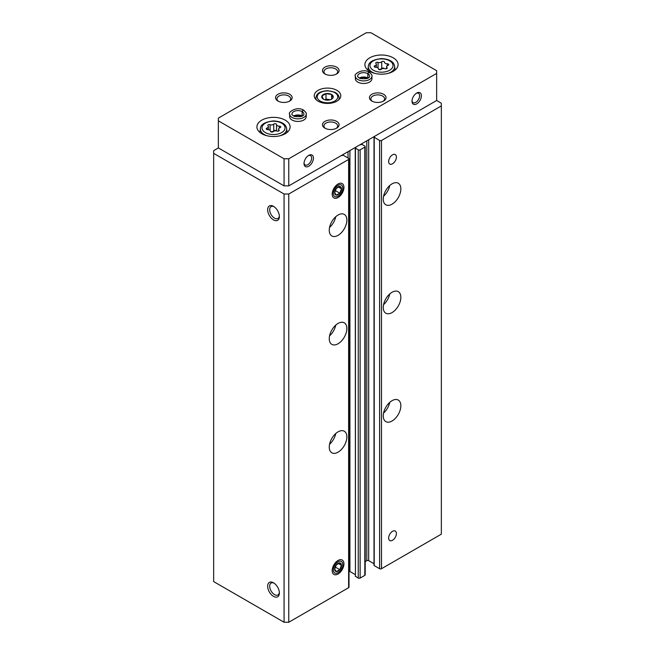 <?xml version="1.0" encoding="UTF-8"?>
<svg xmlns="http://www.w3.org/2000/svg" width="655" height="655" viewBox="0 0 655 655"><rect width="100%" height="100%" fill="white"/><g stroke="black" fill="none" stroke-linecap="round" stroke-linejoin="round"><path stroke-width="0.98" d="M374.21 565.06L374.21 565.601L379.605 568.72A1.326 0.77 0 0 0 381.488 568.72L441.339 534.169L441.339 103.22L436.648 100.51L436.648 70.691L370.927 32.75L366.227 32.75L218.352 118.121L218.352 120.831L284.073 158.78L288.773 158.78L436.648 73.401M218.352 120.831L218.352 147.94L213.661 150.65L213.661 153.36L284.073 194.011L288.773 194.011L348.624 159.46A1.326 0.77 0 0 0 349.017 158.919A1.326 0.77 0 0 0 348.624 158.371L343.228 155.26L341.058 155.694M284.073 194.011L284.073 622.25L213.661 581.599L213.661 153.36M273.512 596.369A8.302 4.79 -120 0 0 279.382 592.98A8.302 4.79 -120 0 0 273.512 582.811A8.302 4.79 -120 0 0 267.649 586.2A8.302 4.79 -120 0 0 273.512 596.369M273.512 219.9A8.302 4.79 -120 0 0 279.382 216.51A8.302 4.79 -120 0 0 273.512 206.35A8.302 4.79 -120 0 0 267.649 209.731A8.302 4.79 -120 0 0 273.512 219.9M284.073 622.25L288.773 622.25L288.773 194.011M338.062 452.179A12.445 7.189 -60 0 1 331.839 452.793A12.445 7.189 -60 0 1 331.839 438.416A12.445 7.189 -60 0 1 344.284 431.236A12.445 7.189 -60 0 1 346.192 441.208A12.445 7.189 -60 0 1 338.062 452.179M338.062 343.76A12.445 7.189 -60 0 1 331.839 344.374A12.445 7.189 -60 0 1 331.839 330.005A12.445 7.189 -60 0 1 344.284 322.817A12.445 7.189 -60 0 1 346.192 332.789A12.445 7.189 -60 0 1 338.062 343.76M338.062 235.35A12.445 7.189 -60 0 1 331.839 235.964A12.445 7.189 -60 0 1 331.839 221.586A12.445 7.189 -60 0 1 344.284 214.406A12.445 7.189 -60 0 1 346.192 224.378A12.445 7.189 -60 0 1 338.062 235.35M338.062 560.451L338.062 560.451A8.302 4.79 120 0 0 332.191 570.62A8.302 4.79 120 0 0 338.062 574.009A8.302 4.79 120 0 0 343.932 563.84A8.302 4.79 120 0 0 338.062 560.451M338.062 183.989L338.062 183.989A8.302 4.79 120 0 0 332.191 194.15A8.302 4.79 120 0 0 338.062 197.54A8.302 4.79 120 0 0 343.932 187.371A8.302 4.79 120 0 0 338.062 183.989M288.773 622.25L348.624 587.691A1.326 0.77 0 0 0 349.017 587.15L349.017 158.919M355.239 574.574L349.917 571.496A1.326 0.77 0 0 0 349.017 571.275M355.436 575.901L355.239 147.94L356.189 146.957M355.239 147.94L358.252 149.839A1.326 0.77 0 0 0 360.127 149.839L364.819 147.129A1.326 0.77 0 0 0 365.212 146.581A1.326 0.77 0 0 0 364.819 146.04L362.002 144.419L359.841 144.853M355.239 576.171L358.252 578.07A1.326 0.77 0 0 0 360.127 578.07L364.819 575.36A1.326 0.77 0 0 0 365.212 574.82L365.212 146.581M365.212 561.589L366.816 560.655L366.816 140.825M374.013 563.734L368.691 560.655A1.326 0.77 0 0 0 366.816 560.655M374.013 565.331L374.013 137.1L374.971 136.117M374.013 137.1L379.605 140.489A1.326 0.77 0 0 0 381.488 140.489L441.339 105.93M392.05 421.009A12.445 7.189 -60 0 1 385.828 421.624A12.445 7.189 -60 0 1 385.828 407.246A12.445 7.189 -60 0 1 398.273 400.066A12.445 7.189 -60 0 1 400.18 410.038A12.445 7.189 -60 0 1 392.05 421.009M392.05 312.591A12.445 7.189 -60 0 1 385.828 313.213A12.445 7.189 -60 0 1 385.828 298.836A12.445 7.189 -60 0 1 398.273 291.647A12.445 7.189 -60 0 1 400.18 301.627A12.445 7.189 -60 0 1 392.05 312.591M392.05 204.18A12.445 7.189 -60 0 1 385.828 204.794A12.445 7.189 -60 0 1 385.828 190.425A12.445 7.189 -60 0 1 398.273 183.236A12.445 7.189 -60 0 1 400.18 193.209A12.445 7.189 -60 0 1 392.05 204.18M392.517 531.32A5.477 3.16 120 0 0 388.939 536.142A5.477 3.16 120 0 0 389.782 540.531A5.477 3.16 120 0 0 395.26 537.37A5.477 3.16 120 0 0 395.26 531.049A5.477 3.16 120 0 0 392.517 531.32M392.517 154.85A5.477 3.16 120 0 0 388.939 159.681A5.477 3.16 120 0 0 389.782 164.069A5.477 3.16 120 0 0 395.26 160.901A5.477 3.16 120 0 0 395.26 154.58A5.477 3.16 120 0 0 392.517 154.85M274.044 206.685A6.861 3.963 -120 0 0 271.096 206.595A6.861 3.963 -120 0 0 270.048 212.089A6.861 3.963 -120 0 0 274.527 218.14A6.861 3.963 -120 0 0 277.957 218.475A6.861 3.963 -120 0 0 279.357 215.88M274.044 583.146A6.861 3.963 -120 0 0 271.096 583.065A6.861 3.963 -120 0 0 270.048 588.558A6.861 3.963 -120 0 0 274.527 594.609A6.861 3.963 -120 0 0 277.957 594.945A6.861 3.963 -120 0 0 279.357 592.349M335.761 216.699A12.445 7.189 -60 0 1 329.563 227.432M389.75 185.537A12.445 7.189 -60 0 1 383.552 196.263M335.761 325.117A12.445 7.189 -60 0 1 329.563 335.843M389.75 293.948A12.445 7.189 -60 0 1 383.552 304.673M335.761 433.528A12.445 7.189 -60 0 1 329.563 444.262M389.75 402.358A12.445 7.189 -60 0 1 383.552 413.092M333.051 97.71L331.569 94.5L326.01 93.64A5.748 3.316 0 0 0 321.949 95.99A5.748 3.316 0 0 0 323.431 99.2A5.748 3.316 0 0 0 328.99 100.051A5.748 3.316 0 0 0 331.569 99.2A5.748 3.316 0 0 0 333.051 97.71A5.748 3.316 0 0 0 331.569 94.5A5.748 3.316 0 0 0 326.01 93.64L321.949 95.99L323.431 99.2M276.557 124.573A1.49 0.86 0 0 0 276.557 124.548A1.49 0.86 0 0 0 275.427 123.713A1.49 0.86 0 0 0 273.749 124.139A2.612 1.506 0 0 1 270.073 124.712A1.49 0.86 0 0 0 268.558 124.687A1.49 0.86 0 0 0 267.797 125.441A1.49 0.86 0 0 0 268.018 125.899A2.612 1.506 0 0 1 268.403 126.685A2.612 1.506 0 0 1 267.035 128.02A1.49 0.86 0 0 0 266.249 128.773A1.49 0.86 0 0 0 267.789 129.641A2.612 1.506 0 0 1 270.474 131.147A2.612 1.506 0 0 1 270.474 131.188A1.49 0.86 0 0 0 270.474 131.213A1.49 0.86 0 0 0 271.604 132.048A1.49 0.86 0 0 0 273.282 131.622A2.612 1.506 0 0 1 276.959 131.057A1.49 0.86 0 0 0 278.465 131.074A1.49 0.86 0 0 0 279.235 130.32A1.49 0.86 0 0 0 279.014 129.87A2.612 1.506 0 0 1 278.621 129.076A2.612 1.506 0 0 1 279.996 127.75A1.49 0.86 0 0 0 280.782 126.988A1.49 0.86 0 0 0 279.243 126.128A2.612 1.506 0 0 1 276.549 124.622A2.612 1.506 0 0 1 276.557 124.573M384.526 62.241A1.49 0.86 0 0 0 384.526 62.217A1.49 0.86 0 0 0 383.396 61.373A1.49 0.86 0 0 0 381.718 61.799A2.612 1.506 0 0 1 378.041 62.372A1.49 0.86 0 0 0 376.535 62.356A1.49 0.86 0 0 0 375.765 63.109A1.49 0.86 0 0 0 375.986 63.56A2.612 1.506 0 0 1 376.379 64.354A2.612 1.506 0 0 1 375.004 65.68A1.49 0.86 0 0 0 374.218 66.442A1.49 0.86 0 0 0 375.757 67.301A2.612 1.506 0 0 1 378.451 68.808A2.612 1.506 0 0 1 378.443 68.849A1.49 0.86 0 0 0 378.443 68.873A1.49 0.86 0 0 0 379.572 69.717A1.49 0.86 0 0 0 381.251 69.283A2.612 1.506 0 0 1 384.927 68.718A1.49 0.86 0 0 0 386.442 68.734A1.49 0.86 0 0 0 387.203 67.981A1.49 0.86 0 0 0 386.982 67.531A2.612 1.506 0 0 1 386.597 66.736A2.612 1.506 0 0 1 387.965 65.41A1.49 0.86 0 0 0 388.751 64.648A1.49 0.86 0 0 0 387.211 63.789A2.612 1.506 0 0 1 384.526 62.282A2.612 1.506 0 0 1 384.526 62.241M416.228 93.354A5.379 3.103 -60 0 1 418.496 93.305A5.379 3.103 -60 0 1 418.496 99.519A5.379 3.103 -60 0 1 413.117 102.622A5.379 3.103 -60 0 1 412.02 100.633M308.251 155.685A5.379 3.103 -60 0 1 310.519 155.636A5.379 3.103 -60 0 1 310.519 161.851A5.379 3.103 -60 0 1 305.14 164.962A5.379 3.103 -60 0 1 304.051 162.972M218.352 147.94L284.073 185.881L284.073 158.78M284.073 185.881L288.773 185.881L288.773 158.78M304.026 163.521A6.64 3.832 -60 0 1 308.726 155.391A6.64 3.832 -60 0 1 313.418 158.101A6.64 3.832 -60 0 1 308.726 166.231A6.64 3.832 -60 0 1 304.026 163.521M412.003 101.189A6.64 3.832 -60 0 1 416.695 93.051A6.64 3.832 -60 0 1 421.386 95.761A6.64 3.832 -60 0 1 416.695 103.899A6.64 3.832 -60 0 1 412.003 101.189M288.773 185.881L436.648 100.51M336.891 101.189A13.28 7.663 0 0 0 340.78 95.761A13.28 7.663 0 0 0 327.5 88.097A13.28 7.663 0 0 0 314.22 95.761A13.28 7.663 0 0 0 322.416 102.843A13.28 7.663 0 0 0 336.891 101.189M369.748 71.37A16.596 9.579 0 0 0 387.834 73.45A16.596 9.579 0 0 0 398.084 64.599A16.596 9.579 0 0 0 381.488 55.012A16.596 9.579 0 0 0 364.892 64.599A16.596 9.579 0 0 0 369.748 71.37M261.779 133.71A16.596 9.579 0 0 0 279.865 135.79A16.596 9.579 0 0 0 290.108 126.931A16.596 9.579 0 0 0 273.512 117.351A16.596 9.579 0 0 0 256.916 126.931A16.596 9.579 0 0 0 261.779 133.71M371.95 76.111A8.302 4.79 0 0 1 363.648 80.909A8.302 4.79 0 0 1 355.346 76.111L355.346 78.69A8.302 4.79 0 0 0 357.777 82.08A8.302 4.79 0 0 0 366.825 83.119A8.302 4.79 0 0 0 371.95 78.69L371.95 76.111C372.441 75.546 371.573 74.252 369.346 72.238M306.221 114.06A8.302 4.79 0 0 1 297.927 118.85A8.302 4.79 0 0 1 289.625 114.06L289.625 116.631A8.302 4.79 0 0 0 292.056 120.021A8.302 4.79 0 0 0 301.103 121.06A8.302 4.79 0 0 0 306.221 116.631L306.221 114.06C306.72 113.487 305.852 112.193 303.625 110.179M324.921 128.151A8.302 4.79 0 0 0 336.654 128.151A8.302 4.79 0 0 0 336.654 121.38A8.302 4.79 0 0 0 324.921 121.38A8.302 4.79 0 0 0 324.921 128.151L324.921 128.151M371.86 101.05A8.302 4.79 0 0 0 383.601 101.05A8.302 4.79 0 0 0 383.601 94.271A8.302 4.79 0 0 0 371.86 94.271A8.302 4.79 0 0 0 371.86 101.05L371.86 101.05M277.974 101.05A8.302 4.79 0 0 0 289.706 101.05A8.302 4.79 0 0 0 289.706 94.271A8.302 4.79 0 0 0 277.974 94.271A8.302 4.79 0 0 0 277.974 101.05L277.974 101.05M324.921 73.949A8.302 4.79 0 0 0 336.654 73.949A8.302 4.79 0 0 0 336.654 67.17A8.302 4.79 0 0 0 324.921 67.17A8.302 4.79 0 0 0 324.921 73.949L324.921 73.949M336.097 74.236A6.861 3.963 0 0 0 337.644 71.731A6.861 3.963 0 0 0 330.783 67.768A6.861 3.963 0 0 0 323.922 71.731A6.861 3.963 0 0 0 325.478 74.236M289.15 101.345A6.861 3.963 0 0 0 290.705 98.84A6.861 3.963 0 0 0 283.844 94.877A6.861 3.963 0 0 0 276.983 98.84A6.861 3.963 0 0 0 278.531 101.345M383.044 101.345A6.861 3.963 0 0 0 384.591 98.84A6.861 3.963 0 0 0 377.73 94.877A6.861 3.963 0 0 0 370.869 98.84A6.861 3.963 0 0 0 372.417 101.345M336.097 128.445A6.861 3.963 0 0 0 337.644 125.94A6.861 3.963 0 0 0 330.783 121.977A6.861 3.963 0 0 0 323.922 125.94A6.861 3.963 0 0 0 325.478 128.445M378.582 69.242A2.612 1.506 0 0 0 381.718 68.521L381.718 61.799M384.387 68.57A1.49 0.86 0 0 0 383.077 68.071A1.49 0.86 0 0 0 381.718 68.521M270.613 131.573A2.612 1.506 0 0 0 273.749 130.861L273.749 124.139M276.418 130.91A1.49 0.86 0 0 0 275.108 130.41A1.49 0.86 0 0 0 273.749 130.861M326.01 93.64L326.01 99.061L324.782 99.773M331.569 94.5L331.569 99.142M330.341 99.732L326.01 99.061M302.274 116.033A5.977 3.447 0 0 0 302.176 115.968L302.176 111.637C302.741 110.114 303.306 109.811 303.871 110.72M293.571 116.033A5.977 3.447 0 0 1 302.127 115.943L302.127 111.604C302.651 110.065 303.183 109.737 303.715 110.621M367.995 78.084A5.977 3.447 0 0 0 367.897 78.027L367.897 73.688C368.462 72.165 369.027 71.862 369.592 72.77M359.3 78.084A5.977 3.447 0 0 1 367.848 78.002L367.848 73.663C368.38 72.124 368.904 71.796 369.436 72.68M339.757 193.176A4.79 2.767 120 0 0 341.452 188.804A4.79 2.767 120 0 0 339.757 186.397A4.79 2.767 120 0 0 336.367 188.353A4.79 2.767 120 0 0 334.672 192.717A4.79 2.767 120 0 0 336.367 195.124A4.79 2.767 120 0 0 339.757 193.176L341.452 188.804L339.757 186.397L336.367 188.353L334.672 192.717L336.367 195.124L339.757 193.176L335.221 190.556M338.062 196.205A6.673 3.848 120 0 0 342.147 185.684A6.673 3.848 120 0 0 333.976 190.4A6.673 3.848 120 0 0 338.062 196.205M338.275 186.97L341.452 188.804M339.757 569.637A4.79 2.767 120 0 0 341.452 565.273A4.79 2.767 120 0 0 339.757 562.866A4.79 2.767 120 0 0 336.367 564.823A4.79 2.767 120 0 0 334.672 569.187A4.79 2.767 120 0 0 336.367 571.594A4.79 2.767 120 0 0 339.757 569.637L341.452 565.273L339.757 562.866L336.367 564.823L334.672 569.187L336.367 571.594L339.757 569.637L335.221 567.025M338.062 572.675A6.673 3.848 120 0 0 342.147 562.146A6.673 3.848 120 0 0 333.976 566.862A6.673 3.848 120 0 0 338.062 572.675M338.275 563.439L341.452 565.273M348.624 587.691L348.624 159.46M348.034 158.035L348.034 151.665M349.917 571.496L349.917 150.584M355.436 576.449L355.436 148.21M358.252 578.07L358.252 149.839M360.127 578.07L360.127 149.839M364.819 575.36L364.819 147.129M368.691 560.655L368.691 139.736M374.21 565.601L374.21 137.37M379.605 568.72L379.605 140.489M381.488 568.72L381.488 140.489M265.365 132.588A11.528 6.656 0 0 0 284.647 129.608A11.528 6.656 0 0 0 270.531 121.453A11.528 6.656 0 0 0 265.365 132.588M373.334 70.249A11.528 6.656 0 0 0 392.623 67.268A11.528 6.656 0 0 0 378.5 59.114A11.528 6.656 0 0 0 373.334 70.249M279.873 135.781A13.182 7.606 0 0 0 285.203 132.637A13.182 7.606 0 0 0 286.669 128.65C286.178 125.67 283.975 121.625 273.594 120.921C265.038 121.871 260.625 124.45 260.363 128.65A13.182 7.606 0 0 0 264.194 134.496A13.182 7.606 0 0 0 267.158 135.781M387.842 73.45A13.182 7.606 0 0 0 393.172 70.298A13.182 7.606 0 0 0 394.637 66.311C394.146 63.33 391.944 59.294 381.562 58.582C373.014 59.539 368.601 62.11 368.331 66.311A13.182 7.606 0 0 0 372.163 72.165A13.182 7.606 0 0 0 375.127 73.45M387.211 65.762L387.211 63.789M386.982 68.439L386.982 67.531M375.004 67.195L375.004 65.68M378.041 68.005L378.041 62.372M276.557 130.943L276.557 124.663M279.243 128.102L279.243 126.128M279.014 130.771L279.014 129.87M267.035 129.534L267.035 128.02M270.073 130.337L270.073 124.712M334.779 101.05A10.292 5.944 0 0 0 330.161 91.111A10.292 5.944 0 0 0 317.56 98.389A10.292 5.944 0 0 0 334.779 101.05M338.537 100.027A11.618 6.706 0 0 0 339.118 97.931C339.003 95.491 337.505 93.559 334.607 92.142L327.565 90.668C317.2 91.618 316.537 94.803 315.882 97.931A11.618 6.706 0 0 0 316.463 100.027M302.127 111.604A5.977 3.447 0 0 0 295.626 110.875A5.977 3.447 0 0 0 291.95 114.06C291.491 114.412 292.327 115.198 294.455 116.426C300.67 117.171 303.822 116.377 303.904 114.06A5.977 3.447 0 0 0 302.176 111.637M367.848 73.663A5.977 3.447 0 0 0 361.347 72.934A5.977 3.447 0 0 0 357.671 76.111C357.212 76.463 358.048 77.257 360.176 78.485C366.391 79.222 369.543 78.436 369.625 76.111A5.977 3.447 0 0 0 367.897 73.688M260.363 128.65L259.953 132.457M286.669 128.65L287.078 132.457M368.331 66.311L367.922 70.118M394.637 66.311L395.047 70.118M386.597 68.677L386.597 66.736M376.379 67.334L376.379 64.354M276.549 130.934L276.549 124.622M278.621 131.016L278.621 129.076M268.403 129.665L268.403 126.685M339.118 99.478L339.118 97.931M315.882 99.478L315.882 97.931M301.881 116.23L297.878 115.436L293.964 116.23M289.625 114.06C287.439 112.742 296.519 105.815 303.478 110.097M367.611 78.281L363.599 77.495L359.685 78.281M355.346 76.111C353.168 74.793 362.24 67.866 369.199 72.148"/></g></svg>
